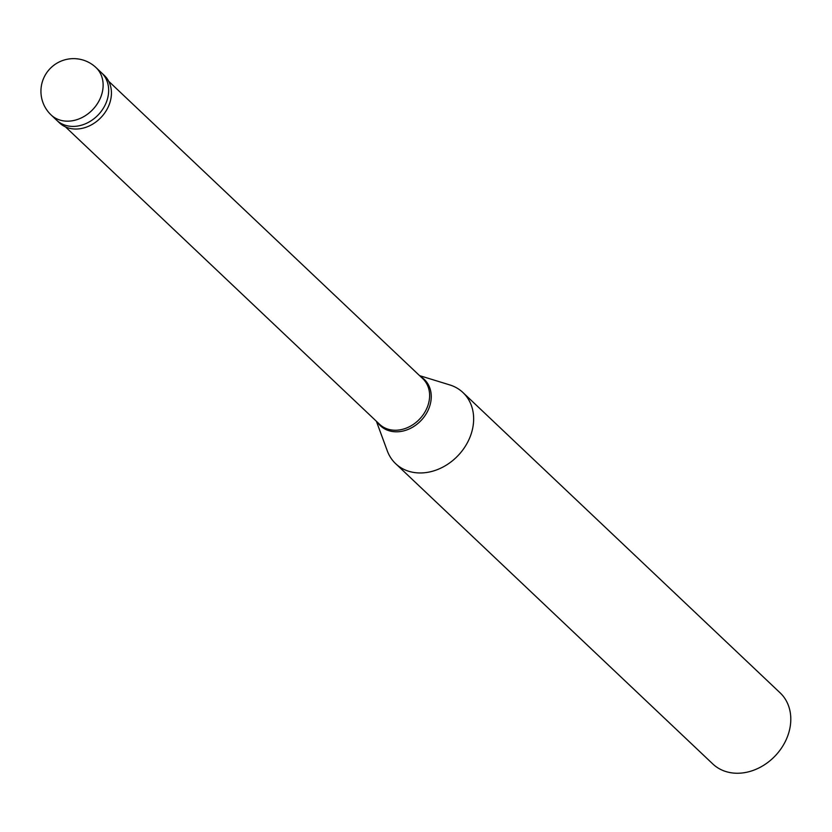 <?xml version="1.0" encoding="UTF-8"?>
<svg xmlns="http://www.w3.org/2000/svg" width="832" height="832" viewBox="0 0 832 832"><rect width="100%" height="100%" fill="white"/><g stroke="black" fill="none" stroke-linecap="round" stroke-linejoin="round"><path stroke-width="1.25" d="M96.013 67.569L101.546 72.81A32.646 26.51 -46.6 0 1 105.882 103.366A32.646 26.51 133.4 0 1 56.659 120.214L59.426 122.834A32.646 26.51 133.4 0 0 108.649 105.986A32.646 26.51 -46.6 0 0 104.312 75.431L101.546 72.81A32.646 26.51 -46.6 0 1 105.882 103.366A32.646 26.51 133.4 0 1 56.659 120.214L51.126 114.972A32.646 26.51 133.4 0 0 100.35 98.124A32.646 26.51 -46.6 0 0 96.013 67.569A32.646 32.646 0 0 0 43.597 78.364A32.646 32.646 0 0 0 51.126 114.972M108.69 81.266L422.76 378.643A31.418 25.511 -46.6 0 1 426.941 408.054A31.418 25.511 133.4 0 1 379.558 424.268L65.489 126.89M419.588 375.638L449.779 384.925A48.963 39.759 -46.6 0 1 462.977 392.558A48.963 39.759 -46.6 0 1 469.477 438.391A48.963 39.759 133.4 0 1 395.647 463.663A48.963 39.759 133.4 0 1 387.306 450.902L376.386 421.262M462.977 392.558L780.125 692.848A48.963 39.759 -46.6 0 1 786.625 738.681A48.963 39.759 133.4 0 1 712.795 763.953L395.647 463.663M420.649 376.646A31.907 25.917 -46.6 0 1 428.532 409.282A31.907 25.917 133.4 0 1 403.718 430.872A31.907 25.917 133.4 0 1 377.447 422.271"/></g></svg>
